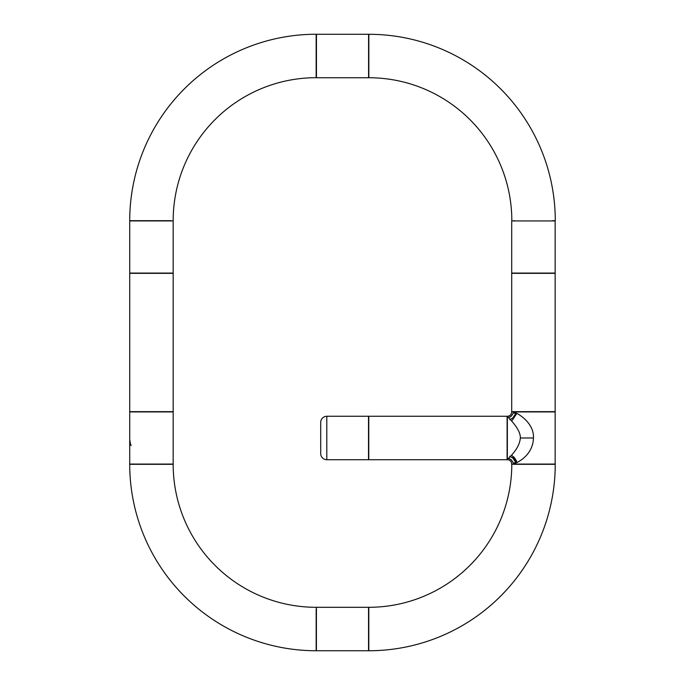 <?xml version="1.0" encoding="UTF-8"?>
<svg xmlns="http://www.w3.org/2000/svg" width="685" height="685" viewBox="0 0 685 685"><rect width="100%" height="100%" fill="white"/><g stroke="black" fill="none" stroke-linecap="round" stroke-linejoin="round"><path stroke-width="1.03" d="M368.761 456.758A1.301 1.301 0 0 0 368.504 457.546A1.301 1.301 0 0 1 368.761 456.758M368.504 418.441A1.301 1.301 0 0 0 368.761 419.22A1.301 1.301 0 0 1 368.504 418.441M320.708 422.354A6.079 6.079 0 0 1 326.796 416.266A6.079 6.079 0 0 0 320.708 422.354L320.708 453.633L320.708 422.354M326.796 459.712A6.079 6.079 0 0 1 320.708 453.633A6.079 6.079 0 0 0 326.796 459.712L368.504 459.712L326.796 459.712L326.796 416.266L368.504 416.266L368.504 459.712M368.504 416.266L326.796 416.266M132.676 220.681A1.301 1.301 0 0 1 131.897 220.938A1.301 1.301 0 0 0 132.676 220.681L170.214 220.681A1.301 1.301 0 0 0 170.993 220.938A1.301 1.301 0 0 1 170.214 220.681M131.897 273.075A1.301 1.301 0 0 1 132.676 273.332A1.301 1.301 0 0 0 131.897 273.075M170.214 273.332A1.301 1.301 0 0 1 170.993 273.075A1.301 1.301 0 0 0 170.214 273.332M173.168 273.075L173.168 220.938L173.168 273.075L129.722 273.075L129.722 220.938L129.722 273.075M129.722 273.332L129.722 411.668L129.722 273.332L173.168 273.332L173.168 411.668L173.168 273.332M552.187 464.319A1.301 1.301 0 0 1 552.975 464.062A1.301 1.301 0 0 0 552.187 464.319L555.235 464.319A186.474 186.474 0 0 1 368.804 650.75L368.804 607.304A143.028 143.028 0 0 0 511.789 464.319A143.028 143.028 0 0 1 368.804 607.304L368.804 610.258A1.301 1.301 0 0 1 368.547 609.479A1.301 1.301 0 0 0 368.804 610.258M368.804 647.796A1.301 1.301 0 0 0 368.547 648.575A1.301 1.301 0 0 1 368.804 647.796L368.804 650.75A186.474 186.474 0 0 0 555.235 464.319L513.87 464.062A1.301 1.301 0 0 1 514.658 464.319M555.235 464.319L513.699 464.319M316.153 647.796A1.301 1.301 0 0 1 316.41 648.575A1.301 1.301 0 0 0 316.153 647.796L316.153 650.75A186.474 186.474 0 0 1 129.722 464.319L173.168 464.319A143.028 143.028 0 0 0 316.153 607.304A143.028 143.028 0 0 1 173.168 464.319L170.214 464.319A1.301 1.301 0 0 1 170.993 464.062A1.301 1.301 0 0 0 170.214 464.319M131.897 464.062L132.676 464.319A1.301 1.301 0 0 0 131.897 464.062A1.301 1.301 0 0 1 132.676 464.319L129.722 464.319A186.474 186.474 0 0 0 316.153 650.75L316.153 610.258A1.301 1.301 0 0 0 316.41 609.479A1.301 1.301 0 0 1 316.153 610.258M316.153 650.75L316.153 609.213M129.722 220.938L173.168 220.938M368.804 609.213L368.804 648.841M170.214 411.668A1.301 1.301 0 0 0 170.993 411.925A1.301 1.301 0 0 1 170.214 411.668M131.897 411.925A1.301 1.301 0 0 0 132.676 411.668A1.301 1.301 0 0 1 131.897 411.925M129.722 411.925L129.722 464.062L129.722 411.925L173.168 411.925L173.168 464.062L173.168 411.925M129.722 464.062L173.168 464.062M171.259 464.319L131.631 464.319M171.259 220.681L129.722 220.681A186.474 186.474 0 0 1 316.153 34.25L316.153 77.696A143.028 143.028 0 0 0 173.168 220.681A143.028 143.028 0 0 1 316.153 77.696L316.153 74.733A1.301 1.301 0 0 1 316.453 75.564A1.301 1.301 0 0 0 316.153 74.733M316.153 37.307A1.301 1.301 0 0 0 316.453 36.468A1.301 1.301 0 0 1 316.153 37.307L316.153 34.25A186.474 186.474 0 0 0 129.722 220.681M173.168 411.668L129.722 411.668M316.153 75.787L316.153 36.159M368.761 459.712L507.097 459.712L368.761 459.712L368.761 416.266L507.097 416.266L368.761 416.266M507.097 459.712L507.097 416.266M511.704 273.332L511.704 411.659L511.704 273.332L555.15 273.332L555.15 411.659L555.15 273.332M552.256 220.724A1.301 1.301 0 0 0 552.975 220.938A1.301 1.301 0 0 1 552.256 220.724L555.278 220.724A186.474 186.474 0 0 0 368.847 34.293L368.847 77.739A143.028 143.028 0 0 1 511.832 220.724A143.028 143.028 0 0 0 368.847 77.739L368.847 37.247A1.301 1.301 0 0 1 368.59 36.468A1.301 1.301 0 0 0 368.847 37.247M368.547 607.304L316.41 607.304L368.547 607.304L368.547 650.75L316.41 650.75L368.547 650.75M316.41 607.304L316.41 650.75M513.87 220.938A1.301 1.301 0 0 0 514.589 220.724A1.301 1.301 0 0 1 513.87 220.938M514.658 273.332A1.301 1.301 0 0 0 513.87 273.067A1.301 1.301 0 0 1 514.658 273.332M552.975 273.067A1.301 1.301 0 0 0 552.196 273.332A1.301 1.301 0 0 1 552.975 273.067M555.15 273.067L555.15 220.938L555.15 273.067L511.704 273.067L511.704 220.938L511.704 273.067M555.15 220.938L511.704 220.938M513.741 220.724L514.589 220.724M553.369 220.724L555.278 220.724A186.474 186.474 0 0 0 368.847 34.293M368.847 75.829L368.847 74.785A1.301 1.301 0 0 0 368.59 75.564A1.301 1.301 0 0 1 368.847 74.785M507.354 457.546L507.097 456.775L507.354 457.546M514.658 411.659L513.87 411.925A1.301 1.301 0 0 0 514.658 411.659L514.426 411.796M552.196 411.659A1.301 1.301 0 0 0 552.975 411.925A1.301 1.301 0 0 1 552.196 411.659M555.15 464.062L555.15 411.925L555.15 464.062L511.704 464.062C511.464 461.399 510.017 459.952 507.354 459.712C506.72 459.335 519.324 450.131 520.343 437.989L533.435 437.989C532.956 459.01 510.017 465.817 511.704 464.062C511.464 461.399 510.017 459.952 507.354 459.712L507.354 416.266C507.653 417.096 520.737 428.69 520.343 437.989L533.427 437.989L533.427 438.546M516.832 462.598L516.379 460.722L514.152 457.263L511.353 455.311L512.346 455.842L516.832 462.598M555.15 411.925L511.704 411.925C511.635 409.647 534.497 420.359 533.435 437.989M511.704 411.925C511.464 414.588 510.017 416.035 507.354 416.266C510.017 416.035 511.464 414.588 511.704 411.925M516.832 413.389L512.354 420.145L511.353 420.676L512.346 420.145M131.109 445.644A21.723 21.723 0 0 1 129.722 437.998M508.707 458.239A1.087 1.087 0 0 0 509.126 458.479L511.447 459.969L512.928 462.289A1.087 1.087 0 0 0 514.067 463.051L514.238 463.034A1.087 1.087 0 0 0 515.18 461.656L513.099 458.316L509.76 456.236M509.768 456.193L513.133 458.282L515.223 461.647A1.13 1.13 0 0 1 514.238 463.077L514.075 463.094A1.13 1.13 0 0 1 512.885 462.306L511.412 460.003L508.664 458.282M509.76 419.742L513.099 417.67L515.18 414.322A1.087 1.087 0 0 0 514.238 412.952L514.067 412.935A1.087 1.087 0 0 0 512.928 413.689L511.447 416.009L509.126 417.499A1.087 1.087 0 0 0 508.707 417.739M508.664 417.704L511.412 415.975L512.885 413.68A1.13 1.13 0 0 1 514.075 412.884L514.238 412.901A1.13 1.13 0 0 1 515.223 414.339L513.133 417.696L509.768 419.794M368.59 34.293L316.453 34.293L368.59 34.293L368.59 77.739L316.453 77.739L368.59 77.739M316.453 34.293L316.453 77.739M555.15 411.659L511.704 411.659M511.353 455.311L512.346 455.842"/></g></svg>
